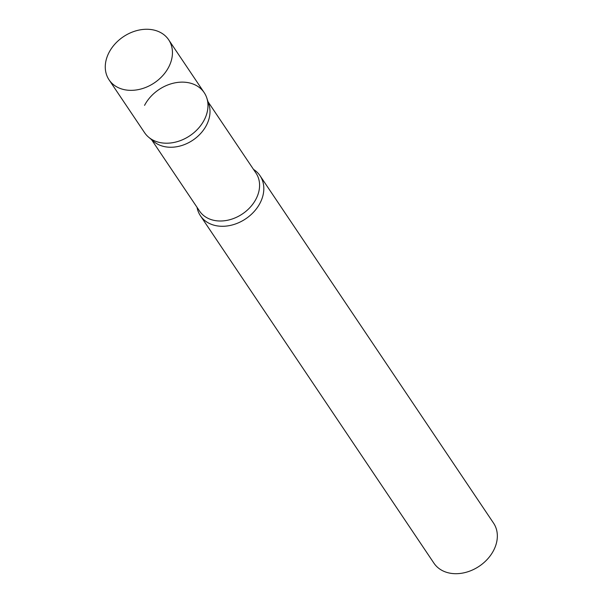 <?xml version="1.0" encoding="UTF-8"?>
<svg xmlns="http://www.w3.org/2000/svg" width="603" height="603" viewBox="0 0 603 603"><rect width="100%" height="100%" fill="white"/><g stroke="black" fill="none" stroke-linecap="round" stroke-linejoin="round"><path stroke-width="0.9" d="M109.06 79.837L144.592 132.705A35.909 27.783 -33.9 0 0 158.958 142.323A35.909 27.783 -33.9 0 0 198.168 128.597A35.909 27.783 -33.9 0 0 204.198 92.643L168.659 39.775A35.909 27.783 -33.9 0 0 154.293 30.15A35.909 27.783 -33.9 0 0 115.083 43.876A35.909 27.783 -33.9 0 0 109.06 79.837A35.909 27.783 -33.9 0 0 123.419 89.463A35.909 27.783 -33.9 0 0 162.637 75.737A35.909 27.783 -33.9 0 0 168.659 39.775M206.837 98.078L208.924 104.5A34.009 26.313 146.1 0 1 206.452 125.251A34.009 26.313 146.1 0 1 153.788 141.554L148.632 137.198A35.909 27.783 146.1 0 0 204.229 119.982A35.909 27.783 146.1 0 0 206.837 98.078A35.909 27.783 146.1 0 0 177.998 82.377A35.909 27.783 146.1 0 0 144.562 105.359M253.494 169.383A35.909 27.783 146.1 0 1 260.036 175.714A35.909 27.783 146.1 0 1 260.066 203.06A35.909 27.783 146.1 0 1 230.271 225.439A35.909 27.783 146.1 0 1 200.437 215.776A35.909 27.783 146.1 0 1 197.038 207.326M260.036 175.714L493.555 523.125A35.909 27.783 146.1 0 1 493.586 550.471A35.909 27.783 146.1 0 1 463.782 572.85A35.909 27.783 146.1 0 1 433.949 563.187L200.437 215.776M208.02 101.734L255.996 173.106A34.009 26.313 146.1 0 1 256.026 199.005A34.009 26.313 146.1 0 1 227.798 220.201A34.009 26.313 146.1 0 1 199.54 211.05L151.564 139.677"/></g></svg>

